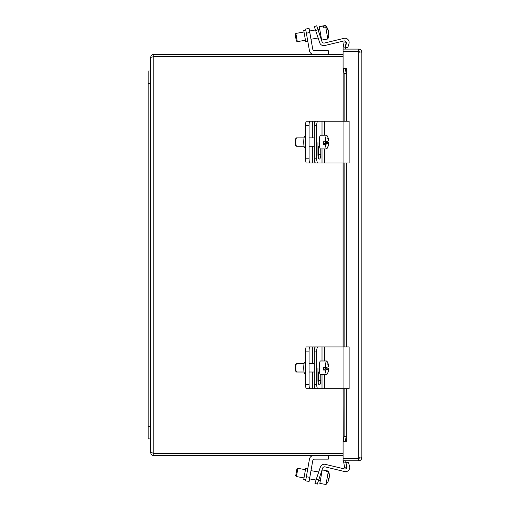 <?xml version="1.0" encoding="UTF-8"?>
<svg xmlns="http://www.w3.org/2000/svg" width="510" height="510" viewBox="0 0 510 510"><rect width="100%" height="100%" fill="white"/><g stroke="black" fill="none" stroke-linecap="round" stroke-linejoin="round"><path stroke-width="0.76" d="M316.697 25.787L314.319 26.584L315.645 30.543L318.023 29.752L316.697 25.787L314.319 26.584M318.023 29.752L322.008 41.641A2.11 2.11 0 0 0 324.494 43.025L343.931 38.358A4.214 4.214 0 0 1 348.961 43.65L347.743 47.761L345.334 47.047L346.354 43.605A2.11 2.11 0 0 0 343.842 40.959L324.723 45.549A4.214 4.214 0 0 1 319.744 42.789L315.645 30.543M309.085 28.445L305.63 29.057L309.085 28.445L305.63 29.057L305.841 30.262L306.357 33.169L309.812 32.563L309.085 28.445L305.63 29.057M314.919 483.321L317.303 484.117L314.919 483.321L317.303 484.117L318.629 480.152L316.251 479.355L314.919 483.321L317.303 484.117M318.986 471.17L320.344 467.109A4.214 4.214 0 0 1 325.323 464.349L344.448 468.945A2.11 2.11 0 0 0 346.959 466.293L345.939 462.85L348.343 462.136L349.56 466.248A4.214 4.214 0 0 1 344.537 471.546L325.099 466.879A2.11 2.11 0 0 0 322.607 468.256L318.629 480.152M313.612 455.615A4.214 4.214 0 0 0 309.462 459.102L305.63 480.847L309.085 481.453L312.719 460.868A2.11 2.11 0 0 1 314.791 459.127L328.37 459.127L328.37 455.615M322.008 41.641A2.11 2.11 0 0 0 324.494 43.025L343.931 38.358M346.354 43.605A2.11 2.11 0 0 0 343.842 40.959L324.723 45.549M325.501 25.8L319.273 26.59L321.651 40.08L327.822 38.989L325.699 26.941L323.608 27.311L323.404 26.169L325.501 25.8A12.45 11.029 -10 0 1 327.885 29.28A12.45 11.029 -10 0 1 328.325 30.606L328.166 30.632M296.916 39.455L295.857 33.424L295.175 34.393L296.335 40.985L297.304 41.661L296.916 39.455M323.608 27.311L323.404 26.169M328.58 32.06A12.45 11.029 -10 0 1 328.625 33.233M321.651 40.08L327.822 38.989A12.514 12.514 0 0 0 328.822 34.603A12.45 11.029 170 0 0 328.784 33.207A12.489 5.795 170 0 1 328.37 34.661A11.794 10.449 170 0 0 328.115 33.201A12.489 5.795 -10 0 0 328.529 31.747A12.45 11.029 170 0 0 325.699 26.941M328.147 33.322L328.784 33.207M305.809 30.077L303.737 30.441L304.731 36.108L305.732 41.769L307.804 41.406M313.612 54.283A4.214 4.214 0 0 1 309.462 50.802L306.357 33.169M309.812 32.563L312.719 49.03A2.11 2.11 0 0 0 314.791 50.77L328.37 50.77L328.37 54.283M325.099 466.879A2.11 2.11 0 0 0 322.607 468.256M348.343 462.136L349.56 466.248M316.251 479.355L320.344 467.109M328.383 471.061L322.218 469.92L319.84 483.41L326.011 484.5L328.255 471.801L326.158 471.431L326.292 470.692L328.383 471.061A12.45 11.877 10 0 1 329.231 473.873A12.45 11.877 10 0 1 329.326 476.939L329.25 476.926M296.928 473.694L297.872 468.339L296.903 469.015L295.743 475.607L296.425 476.576L296.928 473.694M326.158 471.431L326.292 470.692M328.905 478.055A12.489 3.748 -170 0 1 329.052 478.507L328.446 478.399M329.052 478.507A12.45 11.877 10 0 1 328.842 479.234M319.84 483.41L326.011 484.5A12.514 12.514 0 0 0 327.777 482.097A12.45 11.877 -170 0 0 328.918 479.253A12.489 3.748 -170 0 1 328.115 479.999A11.794 11.252 -170 0 0 328.395 478.431A12.489 3.748 10 0 0 329.192 477.679A12.45 11.877 -170 0 0 328.255 471.801M328.3 479.139L328.918 479.253M307.804 468.492L305.732 468.129L304.731 473.796L303.737 479.457L305.809 479.827L303.737 479.457M305.63 480.847L309.085 481.453M312.719 460.868A2.11 2.11 0 0 1 314.791 459.127M325.731 367.487A6.847 1.192 -90 0 1 325.731 368.112L327.822 368.112A12.45 1.74 178.6 0 1 328.797 368.781A12.514 12.514 0 0 1 326.955 374.423A6.847 1.192 -90 0 1 326.802 374.608A6.847 1.192 -90 0 1 326.636 374.671A6.847 1.192 -90 0 1 325.507 370.024L323.416 370.024L324.43 369.183L328.44 369.183A12.45 1.74 178.6 0 1 325.507 370.024M326.636 374.671L320.458 374.671A6.847 1.192 -90 0 1 319.273 368.309A6.847 1.192 -90 0 1 320.293 361.048A6.847 1.192 -90 0 1 320.458 360.978L326.636 360.978A6.847 1.192 -90 0 1 326.955 361.233A12.514 12.514 0 0 1 328.733 366.25A12.45 1.74 -1.4 0 1 328.669 366.467L328.351 366.467M323.416 370.024A6.847 1.192 -90 0 1 323.353 367.538L325.444 367.538A6.847 1.192 -90 0 1 326.464 361.048A6.847 1.192 -90 0 1 326.636 360.978M296.686 371.962A4.182 0.727 -90 0 1 296.578 372.007A4.182 0.727 -90 0 1 296.45 371.943A4.182 0.727 -90 0 1 295.857 367.825A4.182 0.727 -90 0 1 296.45 363.713A4.182 0.727 -90 0 1 296.476 363.687A4.182 0.727 -90 0 1 296.578 363.643L304.049 363.643M324.723 369.183L325.731 368.112M324.717 368.947L328.727 368.947A12.489 12.176 50.5 0 1 328.153 371.847L327.943 371.847M328.153 371.847A11.794 1.645 178.6 0 1 327.866 372.083A12.489 12.176 -129.5 0 0 328.44 369.183M325.444 367.538A12.45 1.74 -1.4 0 0 328.383 366.703A12.489 12.176 -129.5 0 0 327.662 363.808A11.794 1.645 -1.4 0 0 327.949 363.566A12.489 12.176 50.5 0 1 328.669 366.467M295.673 364.516A3.347 0.58 90 0 0 295.653 364.535A3.347 0.58 90 0 0 295.175 367.825A3.347 0.58 90 0 0 295.653 371.114L296.45 371.943M314.319 351.103L316.697 351.103A4.182 1.326 -90 0 1 317.086 348.145A4.182 1.326 -90 0 1 318.023 346.921L315.645 346.921A4.182 1.326 90 0 0 314.708 348.145A4.182 1.326 90 0 0 314.319 351.103L314.319 384.546A4.182 1.326 90 0 0 314.708 387.504A4.182 1.326 90 0 0 315.645 388.728L318.023 388.728A4.182 1.326 -90 0 1 317.086 387.504A4.182 1.326 -90 0 1 316.697 384.546L314.319 384.546M316.697 351.103L316.697 384.546M318.023 388.728L349.133 388.728L349.133 346.921L318.023 346.921M320.764 374.671L320.764 380.364A4.45 1.409 -90 0 1 319.349 384.814A4.45 1.409 -90 0 1 317.94 380.364L317.94 368.36M318.163 382.761A4.45 1.409 90 0 0 318.387 380.364L318.387 372.007M305.63 373.575L304.731 373.575A5.75 1.001 90 0 1 303.737 367.825A5.75 1.001 90 0 1 304.731 362.075L305.63 362.075M305.63 351.103L309.085 351.103A4.182 0.727 -90 0 1 309.302 348.145A4.182 0.727 -90 0 1 309.812 346.921L306.357 346.921A4.182 0.727 90 0 0 305.841 348.145A4.182 0.727 90 0 0 305.63 351.103L305.63 384.546A4.182 0.727 90 0 0 305.841 387.504A4.182 0.727 90 0 0 306.357 388.728L309.812 388.728A4.182 0.727 -90 0 1 309.302 387.504A4.182 0.727 -90 0 1 309.085 384.546L305.63 384.546M318.361 381.187A1.842 1.842 0 0 1 318.387 379.504M309.085 351.103L309.085 384.546M309.812 388.728L322.008 388.728L322.008 374.671M309.812 346.921L315.645 346.921M325.731 141.735A6.847 1.192 -90 0 1 325.731 142.36L327.822 142.36A12.45 1.74 178.6 0 1 328.797 143.029A12.514 12.514 0 0 1 326.955 148.671A6.847 1.192 -90 0 1 326.802 148.856A6.847 1.192 -90 0 1 326.636 148.92A6.847 1.192 -90 0 1 325.507 144.273L323.416 144.273L324.43 143.438L328.44 143.438A12.45 1.74 178.6 0 1 325.507 144.273M326.636 148.92L320.458 148.92A6.847 1.192 -90 0 1 319.273 142.564A6.847 1.192 -90 0 1 320.293 135.297A6.847 1.192 -90 0 1 320.458 135.226L326.636 135.226A6.847 1.192 -90 0 1 326.955 135.482A12.514 12.514 0 0 1 328.733 140.499A12.45 1.74 -1.4 0 1 328.669 140.715L328.351 140.715M323.416 144.273A6.847 1.192 -90 0 1 323.353 141.786L325.444 141.786A6.847 1.192 -90 0 1 326.464 135.297A6.847 1.192 -90 0 1 326.636 135.226M296.686 146.211A4.182 0.727 -90 0 1 296.578 146.255A4.182 0.727 -90 0 1 296.45 146.191A4.182 0.727 -90 0 1 295.857 142.073A4.182 0.727 -90 0 1 296.45 137.961A4.182 0.727 -90 0 1 296.476 137.936A4.182 0.727 -90 0 1 296.578 137.891L304.049 137.891M324.723 143.438L325.731 142.36M324.717 143.195L328.727 143.195A12.489 12.176 50.5 0 1 328.153 146.096L327.943 146.096M328.153 146.096A11.794 1.645 178.6 0 1 327.866 146.332A12.489 12.176 -129.5 0 0 328.44 143.438M325.444 141.786A12.45 1.74 -1.4 0 0 328.383 140.951A12.489 12.176 -129.5 0 0 327.662 138.057A11.794 1.645 -1.4 0 0 327.949 137.815A12.489 12.176 50.5 0 1 328.669 140.715M295.673 138.765A3.347 0.58 90 0 0 295.653 138.784A3.347 0.58 90 0 0 295.175 142.073A3.347 0.58 90 0 0 295.653 145.369L296.45 146.191M314.319 125.352L316.697 125.352A4.182 1.326 -90 0 1 317.086 122.394A4.182 1.326 -90 0 1 318.023 121.17L315.645 121.17A4.182 1.326 90 0 0 314.708 122.394A4.182 1.326 90 0 0 314.319 125.352L314.319 158.795A4.182 1.326 90 0 0 314.708 161.753A4.182 1.326 90 0 0 315.645 162.977L318.023 162.977A4.182 1.326 -90 0 1 317.086 161.753A4.182 1.326 -90 0 1 316.697 158.795L314.319 158.795M316.697 125.352L316.697 158.795M318.023 162.977L349.133 162.977L349.133 121.17L318.023 121.17M320.764 148.92L320.764 154.619A4.45 1.409 -90 0 1 319.349 159.063A4.45 1.409 -90 0 1 317.94 154.619L317.94 142.609M318.163 157.01A4.45 1.409 90 0 0 318.387 154.619L318.387 146.255M305.63 147.83L304.731 147.83A5.75 1.001 90 0 1 303.737 142.073A5.75 1.001 90 0 1 304.731 136.323L305.63 136.323M305.63 125.352L309.085 125.352A4.182 0.727 -90 0 1 309.302 122.394A4.182 0.727 -90 0 1 309.812 121.17L306.357 121.17A4.182 0.727 90 0 0 305.841 122.394A4.182 0.727 90 0 0 305.63 125.352L305.63 158.795A4.182 0.727 90 0 0 305.841 161.753A4.182 0.727 90 0 0 306.357 162.977L309.812 162.977A4.182 0.727 -90 0 1 309.302 161.753A4.182 0.727 -90 0 1 309.085 158.795L305.63 158.795M318.361 155.435A1.842 1.842 0 0 1 318.387 153.752M309.085 125.352L309.085 158.795M309.812 162.977L322.008 162.977L322.008 148.92M309.812 121.17L315.645 121.17M343.243 68.385L344.116 73.402L346.175 73.402L345.302 68.385L343.134 68.385L343.134 121.17M345.302 68.385L346.226 68.385L346.22 121.17M343.083 121.17L343.134 68.385M346.175 73.402L346.175 121.17M346.175 162.977L346.175 346.921M346.175 388.728L346.175 436.496L344.116 436.496L343.243 441.513L345.302 441.513L346.175 436.496M343.243 441.513L343.083 388.728M345.302 441.513L343.083 441.52L343.083 458.235L359.614 458.127M343.848 463.023L344.715 467.963L346.774 467.6L345.901 462.666L343.848 463.023L343.734 462.392A3.136 3.136 0 0 1 343.867 460.804M345.901 462.666L345.793 462.028A1.045 1.045 0 0 1 346.819 460.804M344.116 41.935L343.243 46.875L345.302 47.239L346.175 42.298L344.116 41.935M345.302 47.239L345.193 47.87A1.045 1.045 0 0 0 346.22 49.1M343.243 46.875L343.134 47.506A3.136 3.136 0 0 0 343.262 49.1M359.722 52.237L358.677 51.191L343.083 51.191L343.083 49.1L358.677 49.1C360.589 49.285 361.628 50.331 361.813 52.237L361.813 457.668L358.677 458.235L358.677 51.663L361.813 52.237M344.116 73.402L344.116 121.17M344.116 162.977L344.116 346.921M344.116 388.728L344.116 436.496M358.677 51.663L343.083 51.663L343.083 68.378L346.226 68.378M359.722 457.668L358.677 458.713L343.083 458.713L343.083 460.804L358.677 460.804C360.576 460.619 361.622 459.574 361.813 457.668M358.677 51.191L358.677 49.1M358.677 458.713L358.677 460.804M343.083 453.288L153.032 453.161L153.829 453.524L153.829 455.615L343.083 455.615M153.829 453.524L343.083 453.524M343.083 54.283L153.829 54.283C151.929 54.468 150.883 55.513 150.692 57.42L153.829 56.61L343.083 56.61M153.032 56.744L153.829 56.374L343.083 56.374M153.829 56.374L153.829 54.283M153.829 56.61L153.829 453.288L150.692 452.485C150.877 454.384 151.923 455.43 153.829 455.615M150.692 452.485L150.692 57.42M148.187 71.005L150.692 71.005L148.187 71.005L148.187 438.893L150.692 438.893M309.812 477.341L306.357 476.729M322.008 346.921L322.008 360.978M320.764 380.364L318.387 380.364M324.494 346.921L324.494 360.978M324.494 374.671L324.494 388.728M343.931 346.921L343.931 388.728M312.719 346.921L312.719 363.643M312.719 372.007L312.719 388.728M314.791 346.921L314.791 347.909M314.791 387.747L314.791 388.728M322.008 121.17L322.008 135.226M320.764 154.619L318.387 154.619M324.494 121.17L324.494 135.226M324.494 148.92L324.494 162.977M343.931 121.17L343.931 162.977M312.719 121.17L312.719 137.891M312.719 146.255L312.719 162.977M314.791 121.17L314.791 122.158M314.791 161.995L314.791 162.977M343.134 162.977L343.134 346.921M343.134 388.728L343.134 441.513M346.22 162.977L346.22 346.921M346.22 388.728L346.22 441.513M148.187 426.354L150.692 426.354M148.187 83.544L150.692 83.544M320.299 480.783L318.52 480.471L320.299 480.783M316.022 480.031L309.538 478.884L316.022 480.031M296.425 476.576L304.005 477.908L296.425 476.576L295.743 475.607M327.885 29.28A12.514 12.514 0 0 0 325.444 25.5L319.273 26.59M319.732 29.217L317.953 29.529M315.454 29.969L309.538 31.014M304.005 31.99L295.857 33.424L295.175 34.393M296.335 40.985L297.304 41.661L305.458 40.226M321.185 37.453L320.637 37.549M318.138 37.989L310.992 39.251M321.753 472.547L321.204 472.451M318.705 472.011L310.992 470.653M305.458 469.678L297.872 468.339L296.903 469.015M329.231 473.873A12.514 12.514 0 0 0 328.389 471.01M314.319 363.643L309.085 363.643M295.653 364.535L296.45 363.713M319.515 372.007L317.94 372.007M314.319 372.007L309.085 372.007M304.049 372.007L296.578 372.007M314.319 137.891L309.085 137.891M295.653 138.784L296.45 137.961M319.515 146.255L317.94 146.255M314.319 146.255L309.085 146.255M304.049 146.255L296.578 146.255M343.083 346.921L343.083 162.977"/></g></svg>
